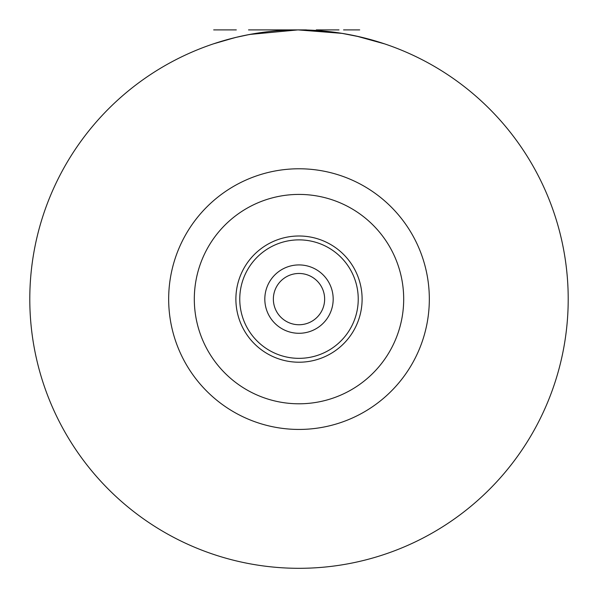 <?xml version="1.0" encoding="UTF-8"?>
<svg xmlns="http://www.w3.org/2000/svg" width="598" height="598" viewBox="0 0 598 598"><rect width="100%" height="100%" fill="white"/><g stroke="black" fill="none" stroke-linecap="round" stroke-linejoin="round"><path stroke-width="0.9" d="M284.297 278.107A25.639 25.639 0 0 0 277.995 313.808A25.639 25.639 0 0 0 313.703 320.109A25.639 25.639 0 0 0 320.005 284.401A25.639 25.639 0 0 0 284.297 278.107A25.639 25.639 0 0 1 320.005 284.401A25.639 25.639 0 0 1 313.703 320.109A25.639 25.639 0 0 1 277.995 313.808A25.639 25.639 0 0 1 284.297 278.107M238.953 213.351A104.695 104.695 0 0 0 213.239 359.151A104.695 104.695 0 0 0 359.047 384.865A104.695 104.695 0 0 0 384.761 239.058A104.695 104.695 0 0 0 238.953 213.351M144.589 78.585A269.205 269.205 0 0 1 519.52 144.694A269.205 269.205 0 0 1 453.411 519.625A269.205 269.205 0 0 1 78.48 453.516A269.205 269.205 0 0 1 144.589 78.585A269.205 269.205 0 0 1 519.52 144.694A269.205 269.205 0 0 1 453.411 519.625M236.315 37.3L220.034 41.74M241.577 36.097L238.041 36.889M359.981 36.897L342.101 33.376L297.991 29.9L249.695 34.452L235.889 37.405M367.994 38.892L361.633 37.285M378.743 41.98L356.961 36.216M363.442 37.726L359.652 36.822M263.389 32.262L247.37 34.901M341.697 33.309L334.611 32.262M340.397 33.099L350.63 34.901M298.11 29.9L297.662 29.9M234.588 37.719L213.68 43.781M249.829 34.43L239.641 36.523M297.968 29.9L297.184 29.907M384.596 43.871L356.423 36.097M234.461 37.749L230.006 38.892M239.432 36.575L238.191 36.859M228.675 39.251L228.227 39.371M235.35 37.532L231.344 38.541M237.825 36.941L236.681 37.211M243.805 35.618L242.915 35.805M243.364 35.716L241.136 36.194M250.48 34.31L250.039 34.392M251.818 34.064L250.771 34.258M255.376 33.458L252.707 33.907M257.603 33.099L256.49 33.279M258.941 32.897L258.052 33.032M260.309 32.696L260.721 32.636M266.955 31.814A269.205 269.205 0 0 1 269.175 31.559L269.526 31.515M273.63 31.096L269.922 31.477M281.262 30.483L277.472 30.76M267.844 31.709L267.396 31.761M274.519 31.014L270.513 31.41M277.053 30.797L275.857 30.894M282.974 30.378L282.084 30.431M282.533 30.401L280.305 30.55M286.539 30.192L289.208 30.079A269.205 269.205 0 0 1 291.876 29.997M302.117 29.915L251.706 29.9M309.241 30.094L304.883 29.967M296.331 29.915L295.442 29.922M306.565 30.005L304.345 29.952M308.344 30.064L307.454 30.035M311.461 30.192L308.792 30.079M330.604 31.761L315.026 30.378M345.293 33.907L342.624 33.458M360.871 37.106L357.754 36.388M365.767 38.309L364.601 38.018M355.085 35.805L354.636 35.716M361.76 37.315L358.643 36.59M369.325 39.251L367.546 38.773L369.325 39.251M370.222 39.49L369.773 39.371M236.315 29.9L213.68 29.9L236.315 29.9M249.687 29.9L299 29.9M354.935 29.9L355.332 29.9M248.529 29.9L269.623 29.9L248.529 29.9M297.4 29.9L272.217 29.9L297.4 29.9M282.727 29.9L287.175 29.9L282.727 29.9M306.43 29.9L299.329 29.9L306.43 29.9M306.041 29.9C313.374 29.9 313.374 29.9 306.041 29.9M338.991 29.9L316.282 29.9L338.991 29.9M325.798 29.9L329.192 29.9L325.798 29.9M343.551 29.9L359.704 29.9L343.551 29.9M279.393 271.103A34.183 34.183 0 0 0 270.999 318.712A34.183 34.183 0 0 0 318.607 327.106A34.183 34.183 0 0 0 327.001 279.498A34.183 34.183 0 0 0 279.393 271.103M265.026 250.584A59.239 59.239 0 0 1 347.528 265.131A59.239 59.239 0 0 1 332.974 347.632A59.239 59.239 0 0 1 250.472 333.086A59.239 59.239 0 0 1 265.026 250.584M262.799 247.408A63.111 63.111 0 0 1 350.697 262.911A63.111 63.111 0 0 1 335.201 350.802A63.111 63.111 0 0 1 247.303 335.306A63.111 63.111 0 0 1 262.799 247.408M224.243 192.347A130.327 130.327 0 0 0 192.242 373.862A130.327 130.327 0 0 0 373.757 405.863A130.327 130.327 0 0 0 405.758 224.355A130.327 130.327 0 0 0 224.243 192.347"/></g></svg>
